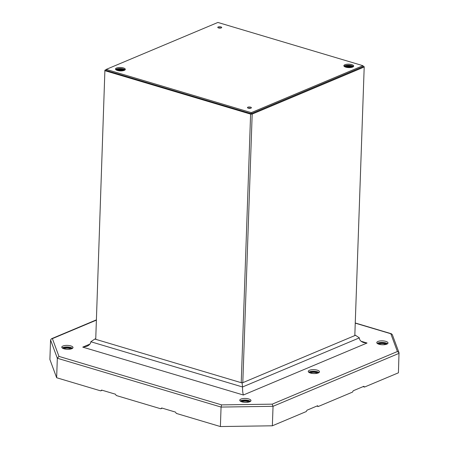 <?xml version="1.0" encoding="UTF-8"?>
<svg xmlns="http://www.w3.org/2000/svg" width="449" height="449" viewBox="0 0 449 449"><rect width="100%" height="100%" fill="white"/><g stroke="black" fill="none" stroke-linecap="round" stroke-linejoin="round"><path stroke-width="0.67" d="M385.77 344.467A3.794 1.313 2 0 0 384.636 343.94A3.794 1.313 2 0 0 378.917 344.226M70.762 349.013A3.794 1.313 2 0 0 69.629 348.486A3.794 1.313 2 0 0 63.915 348.772M317.252 373.271A3.794 1.313 2 0 0 316.124 372.737A3.794 1.313 2 0 0 310.405 373.029M248.74 402.068A3.794 1.313 2 0 0 247.607 401.541A3.794 1.313 2 0 0 241.888 401.833M378.973 344.243A5.618 1.948 -178 0 1 376.784 342.609A5.618 1.948 -178 0 1 379.949 340.971A5.618 1.948 -178 0 1 385.826 341.363A5.618 1.948 -178 0 1 388.015 342.997A5.618 1.948 -178 0 1 384.849 344.636A5.618 1.948 -178 0 1 378.973 344.243M387.504 343.771A5.618 1.948 2 0 0 385.77 342.941A5.618 1.948 2 0 0 377.239 343.412M310.455 373.046A5.618 1.948 -178 0 1 308.267 371.407A5.618 1.948 -178 0 1 311.432 369.774A5.618 1.948 -178 0 1 317.308 370.167A5.618 1.948 -178 0 1 319.497 371.8A5.618 1.948 -178 0 1 316.332 373.433A5.618 1.948 -178 0 1 310.455 373.046M318.986 372.575A5.618 1.948 2 0 0 317.252 371.744A5.618 1.948 2 0 0 308.721 372.215M241.944 401.849A5.618 1.948 -178 0 1 239.755 400.211A5.618 1.948 -178 0 1 242.92 398.577A5.618 1.948 -178 0 1 248.791 398.965A5.618 1.948 -178 0 1 250.98 400.603A5.618 1.948 -178 0 1 247.814 402.237A5.618 1.948 -178 0 1 241.944 401.849M250.475 401.378A5.618 1.948 2 0 0 248.74 400.547A5.618 1.948 2 0 0 240.209 401.019M63.966 348.789A5.618 1.948 -178 0 1 61.777 347.156A5.618 1.948 -178 0 1 64.942 345.517A5.618 1.948 -178 0 1 70.819 345.91A5.618 1.948 -178 0 1 73.007 347.543A5.618 1.948 -178 0 1 69.842 349.182A5.618 1.948 -178 0 1 63.966 348.789M72.497 348.317A5.618 1.948 2 0 0 70.762 347.487A5.618 1.948 2 0 0 62.231 347.958M218.545 27.933A1.964 0.685 -178 0 1 217.776 27.361A1.964 0.685 -178 0 1 218.888 26.788A1.964 0.685 -178 0 1 220.942 26.923A1.964 0.685 -178 0 1 221.711 27.496A1.964 0.685 -178 0 1 220.599 28.068A1.964 0.685 -178 0 1 218.545 27.933M220.975 28.001A1.964 0.685 2 0 0 220.908 27.978A1.964 0.685 2 0 0 218.478 27.911M117.397 70.454A4.917 1.706 -178 0 1 115.483 69.023A4.917 1.706 -178 0 1 118.255 67.591A4.917 1.706 -178 0 1 123.396 67.934A4.917 1.706 -178 0 1 125.31 69.365A4.917 1.706 -178 0 1 122.538 70.796A4.917 1.706 -178 0 1 117.397 70.454A3.884 1.347 -178 0 1 122.689 70.437A3.884 1.347 -178 0 1 123.301 70.656M125.052 69.881A4.917 1.706 2 0 0 123.357 68.983A4.917 1.706 2 0 0 115.707 69.556M345.781 67.159A4.917 1.706 -178 0 1 343.861 65.728A4.917 1.706 -178 0 1 346.634 64.297A4.917 1.706 -178 0 1 351.775 64.639A4.917 1.706 -178 0 1 353.689 66.07A4.917 1.706 -178 0 1 350.922 67.496A4.917 1.706 -178 0 1 345.781 67.159A3.884 1.347 -178 0 1 351.067 67.137A3.884 1.347 -178 0 1 351.679 67.361M353.43 66.587A4.917 1.706 2 0 0 351.735 65.689A4.917 1.706 2 0 0 344.086 66.261M248.23 108.164A1.964 0.685 -178 0 1 247.466 107.592A1.964 0.685 -178 0 1 248.572 107.019A1.964 0.685 -178 0 1 250.626 107.154A1.964 0.685 -178 0 1 251.395 107.726A1.964 0.685 -178 0 1 250.284 108.299A1.964 0.685 -178 0 1 248.23 108.164M250.66 108.231A1.964 0.685 2 0 0 250.593 108.209A1.964 0.685 2 0 0 248.162 108.142M219.033 28.046A1.381 0.477 -178 0 1 220.414 28.091M219.286 28.079A1.381 0.477 -178 0 1 220.156 28.107M248.718 108.276A1.381 0.477 -178 0 1 250.099 108.321M248.971 108.31A1.381 0.477 -178 0 1 249.84 108.338M344.854 66.806A3.884 1.347 -178 0 1 347.06 65.683A3.884 1.347 -178 0 1 351.107 65.952A3.884 1.347 -178 0 1 352.622 67.075M344.877 66.817A3.884 1.347 -178 0 1 345.781 66.115A3.884 1.347 -178 0 1 351.107 66.087A3.884 1.347 -178 0 1 351.747 66.323A3.884 1.347 -178 0 1 352.605 67.086M352.033 67.277A3.884 1.347 2 0 0 351.079 66.873A3.884 1.347 2 0 0 345.433 67.047M349.266 67.608A3.884 1.347 2 0 0 348.171 67.569M116.476 70.1A3.884 1.347 -178 0 1 118.676 68.978A3.884 1.347 -178 0 1 122.729 69.247A3.884 1.347 -178 0 1 124.244 70.37A3.884 1.347 -178 0 0 123.368 69.617A3.884 1.347 -178 0 0 122.723 69.382A3.884 1.347 -178 0 0 117.402 69.41A3.884 1.347 -178 0 0 116.493 70.111M123.649 70.572A3.884 1.347 2 0 0 122.7 70.173A3.884 1.347 2 0 0 117.054 70.341M120.888 70.903A3.884 1.347 2 0 0 119.793 70.869M241.062 401.529A4.355 1.51 -178 0 1 247.966 400.873A4.355 1.51 -178 0 1 249.582 401.827M63.09 348.469A4.355 1.51 -178 0 1 69.993 347.812A4.355 1.51 -178 0 1 71.604 348.766M309.58 372.726A4.355 1.51 -178 0 1 316.483 372.069A4.355 1.51 -178 0 1 318.1 373.024M378.097 343.923A4.355 1.51 -178 0 1 384.995 343.266A4.355 1.51 -178 0 1 386.611 344.22M390.826 333.747L392.269 334.516L399.015 352.74L397.404 351.522L390.826 333.747L355.254 323.145M162.246 408.152L160.764 408.775L161.691 407.989L175.48 412.098L176.334 413.417L220.386 426.55L272.358 425.798L306.274 411.542L306.998 410.201L317.617 405.739L318.268 406.502L352.521 392.1L353.245 390.759L363.864 386.297L364.515 387.06L398.426 372.805L399.015 352.74M220.386 426.55L221.065 407.063L221.593 404.886L272.184 404.156L273.043 406.317L399.11 353.318M50.569 339.994L51.455 338.754L52.387 338.63L58.965 356.405L57.326 358.251L50.569 339.994L49.89 359.475L56.647 377.738L57.326 358.251L221.065 407.063L273.043 406.317L272.358 425.798M95.525 338.771L94.84 339.057L95.732 339.321L104.903 70.19L95.732 339.321L241.225 382.694L250.604 114.119L252.181 114.097L242.802 382.671L241.225 382.694L242.118 382.963L354.817 335.583L364.201 67.008L363.993 66.452L362.938 66.138M354.839 335.094L355.507 335.296L354.817 335.583M355.507 335.296L359.352 337.873C359.413 340.056 360.884 341.627 363.752 342.587L367.041 343.025L243.375 395.008C242.769 393.015 242.488 390.338 242.539 386.976L242.118 382.963M359.352 337.873L242.539 386.976L90.81 341.745C90.653 343.67 89.351 345.186 86.91 346.286L82.751 347.128L243.375 395.008M252.181 114.097L364.201 67.008M362.949 65.694L362.915 66.744L251.232 113.692L251.272 112.637L362.949 65.694L217.9 22.45L106.222 69.399L106.183 70.448L251.232 113.692M102.176 390.248L100.694 390.871L101.62 390.08L115.415 394.194L116.269 395.513L160.764 408.775M106.211 69.64L104.903 70.19M94.84 339.057L90.81 341.745M105.111 70.74L250.604 114.119M364.515 387.06L363.067 386.628M56.647 377.738L100.694 390.871M318.268 406.502L316.82 406.07M106.222 69.399L251.272 112.637M345.567 66.205A4.496 1.56 -178 0 1 351.466 66.261A4.496 1.56 -178 0 1 351.954 66.43M345.831 67.17A4.496 1.56 -178 0 1 351.427 67.311A4.496 1.56 -178 0 1 351.629 67.372M117.189 69.5A4.496 1.56 -178 0 1 123.082 69.556A4.496 1.56 -178 0 1 123.576 69.724M117.453 70.465A4.496 1.56 -178 0 1 123.048 70.605A4.496 1.56 -178 0 1 123.245 70.673M345.073 66.519A4.496 1.56 -178 0 1 345.158 66.48A4.496 1.56 -178 0 1 351.46 66.39A4.496 1.56 -178 0 1 352.426 66.778M346.089 67.243A4.496 1.56 -178 0 1 351.365 67.429M116.695 69.814A4.496 1.56 -178 0 1 116.779 69.775A4.496 1.56 -178 0 1 123.082 69.685A4.496 1.56 -178 0 1 124.047 70.072M117.705 70.538A4.496 1.56 -178 0 1 122.987 70.723M272.184 404.156L397.404 351.522M52.387 338.63L96.176 320.227M58.965 356.405L221.593 404.886M89.89 344.125L82.751 347.128M361.103 341.257L367.041 343.025M391.483 333.781L355.26 322.983M51.455 338.754L96.181 319.946"/></g></svg>
